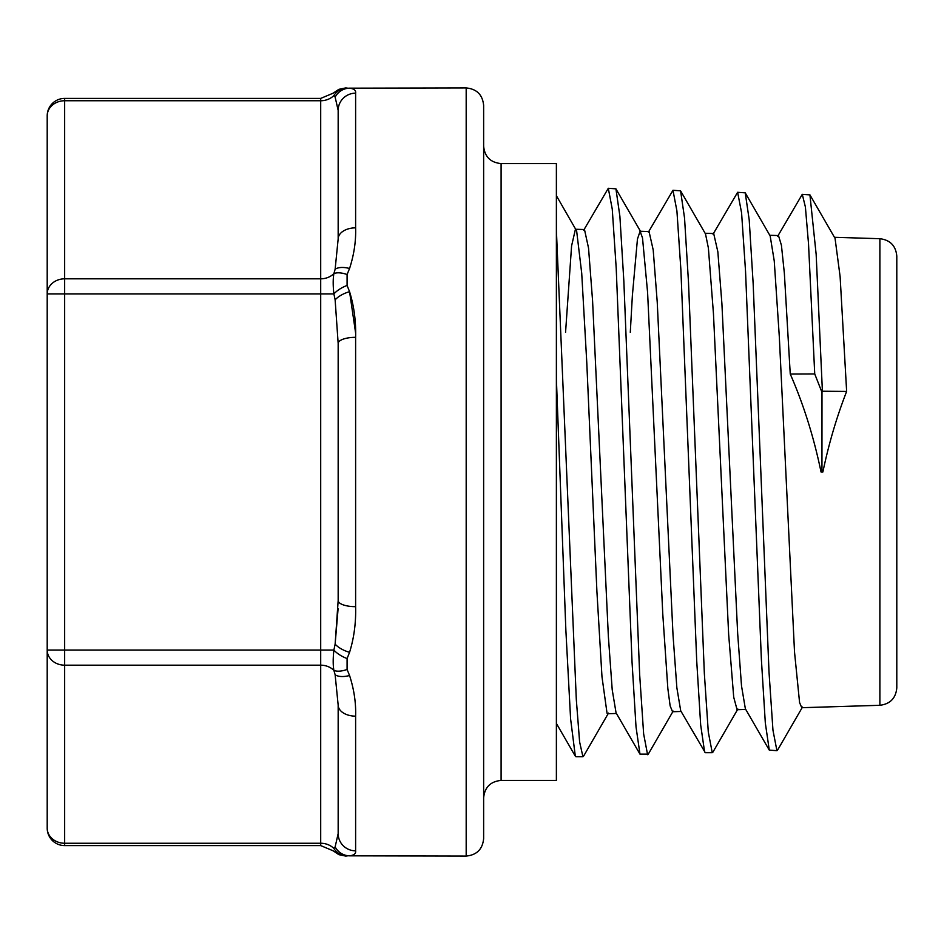 <?xml version="1.0" encoding="UTF-8"?>
<svg xmlns="http://www.w3.org/2000/svg" width="944" height="944" viewBox="0 0 944 944"><rect width="100%" height="100%" fill="white"/><g stroke="black" fill="none" stroke-linecap="round" stroke-linejoin="round"><path stroke-width="1.42" d="M483.635 472L483.635 105.398C482.608 94.789 476.779 88.972 466.183 87.934L466.183 856.066C476.779 855.028 482.608 849.211 483.635 838.602L483.635 472M501.099 163.583L556.382 163.583L556.382 780.417L501.099 780.417L501.099 163.583C490.491 162.545 484.673 156.728 483.635 146.131M896.8 314.883L896.8 629.117M896.8 472L896.8 256.154C895.844 245.806 890.204 239.988 879.891 238.702L879.891 705.298C890.204 704.012 895.844 698.194 896.8 687.846L896.8 472M565.562 332.335L571.58 245.924L575.427 229.25M556.382 195.679L576.642 230.95L581.716 273.217L586.779 362.626L596.915 591.569L601.977 676.742L607.039 713.204L607.853 713.747M648.245 754.138L639.973 754.138L616.054 712.803L612.208 689.698L608.361 636.445L592.572 300.723L588.537 248.083L584.489 229.534L575.805 229.262M630.285 332.335L632.374 295.59L637.448 239.08L640.091 231.28L642.51 237.935L647.584 292.345L662.782 614.119L667.845 688.554L670.134 705.888L672.541 711.741M705.274 752.675L680.707 710.773L676.86 687.763L673.013 634.946L657.236 302.151L653.201 249.948L649.047 231.528M680.589 190.877L705.51 233.935L708.378 248.001L713.452 313.609L728.65 634.344L733.712 697.179L737.087 709.723L745.76 709.463M777.644 750.008L776.924 750.681L769.277 750.102L745.359 708.767L741.512 685.863L737.665 633.471L721.9 303.579L717.853 251.812L713.688 233.546M745.241 192.847L770.162 235.917L774.245 260.969L779.307 336.678L794.518 651.997L799.58 702.584L801.751 707.705L879.891 705.298M822.401 391.241L816.159 254.396L809.928 194.877L835.051 238.325L840.113 276.604L846.638 391.43L822.401 391.241L821.988 392.35L821.953 472L821.044 472C813.811 437.048 803.545 404.386 790.246 374.025L784.358 273.253L781.42 245.239L778.481 235.552L769.797 235.292M846.638 391.43C836.726 416.859 828.797 443.715 822.873 472L821.953 472M466.183 856.066L349.563 855.83C354.035 855.276 356.053 853.612 355.617 850.827L355.617 716.154C356.053 702.914 354.035 689.356 349.563 675.503L347.085 669.473L347.085 658.546L349.563 652.328C354.035 637.92 356.053 622.698 355.617 606.673L355.617 337.327C356.053 321.302 354.035 306.08 349.563 291.672L355.581 332.76M347.085 87.981A17.452 16.083 -87.8 0 0 333.893 95.533C332.961 92.5 332.961 92.5 333.893 95.533L335.132 97.102A17.452 16.614 -83.8 0 1 349.563 88.17C354.035 88.724 356.053 90.388 355.617 93.173C356.053 90.388 354.035 88.724 349.563 88.17L466.183 87.934M349.563 268.497A17.452 8.815 -159.4 0 0 335.132 269.241L338.164 238.938L335.132 269.241L333.893 273.607C332.961 278.905 332.961 285.678 333.893 293.938L335.132 299.862A17.452 7.812 -19.9 0 1 349.563 291.672L347.085 285.454L347.085 274.527L349.563 268.497C354.035 254.644 356.053 241.086 355.617 227.846L355.617 93.173A17.452 17.216 180 0 0 338.164 110.389A17.452 17.216 180 0 1 355.617 93.173M355.617 337.327A17.452 6.124 180 0 0 338.164 343.451L338.164 600.549L335.132 644.138L333.893 650.062A17.452 7.812 25.7 0 0 347.085 658.546M347.085 285.454A17.452 7.812 -25.7 0 0 333.893 293.938L320.7 293.938L320.7 650.062L333.893 650.062C332.961 658.393 332.961 665.178 333.893 670.393A17.452 8.272 -26.1 0 0 347.085 669.473M47.2 828.124A17.452 17.452 0 0 0 64.652 845.588L64.652 843.252A17.452 15.116 0 0 1 47.2 828.124L47.2 650.062A17.452 15.116 180 0 0 64.652 665.178L320.7 665.178L320.7 843.252L64.652 843.252L64.652 293.938L47.2 293.938A17.452 15.116 0 0 1 64.652 278.822L64.652 100.748A17.452 15.116 180 0 0 47.2 115.876L47.2 650.062L320.7 650.062L320.7 665.178A17.452 15.116 0 0 1 333.893 670.393L335.132 674.759L338.164 705.062L338.164 833.611A17.452 17.216 -0 0 0 355.617 850.827M355.617 716.154A17.452 11.104 180 0 1 338.164 705.062M349.563 855.83A17.452 16.614 -96.2 0 1 335.132 846.898L338.164 833.611L335.132 846.898L333.893 848.467A17.452 16.083 87.8 0 0 347.085 856.019M333.893 848.467C332.961 851.5 332.961 851.5 333.893 848.467A17.452 15.116 180 0 0 320.7 843.252L320.7 845.588L333.173 850.827L338.896 854.674L345.646 856.066M349.563 652.328A17.452 7.812 -160.1 0 1 335.132 644.138L338.094 608.75M338.164 238.938L338.164 110.389L338.164 238.938A17.452 11.104 0 0 1 355.617 227.846M335.132 97.102L338.164 110.389M333.893 95.533A17.452 15.116 0 0 1 320.7 100.748L320.7 278.822A17.452 15.116 180 0 0 333.893 273.607A17.452 8.272 26.1 0 1 347.085 274.527M335.132 299.862L338.164 343.451L338.164 600.549A17.452 6.124 0 0 0 355.617 606.673M821.988 392.35L814.731 373.942L790.246 374.025M814.731 373.942L808.512 243.682L805.397 207.007L802.282 194.311L777.703 236.224M769.277 750.102L765.324 722.998L761.371 659.242L745.536 271.152L741.583 212.825L737.63 192.281L713.05 234.183M704.625 752.108L700.672 724.921L696.707 660.765L680.884 269.748L676.919 210.949L672.966 190.287L648.375 232.177M639.973 754.138L636.02 726.892L632.055 662.322L616.22 268.356L612.255 209.108L608.302 188.293L583.711 230.183M576.111 756.71L575.321 756.179L570.589 718.821L565.857 630.026L556.382 378.745M809.928 194.877L802.282 194.322M776.924 750.681L772.959 730.196L769.006 671.951L753.159 283.648L749.206 219.846L745.241 192.836L737.63 192.305M712.932 752.097L712.26 752.698L708.295 732.06L704.342 673.402L688.495 282.303L684.542 218.029L680.577 190.83L672.966 190.287M647.596 754.704L643.643 733.936L639.678 674.889L623.842 281.076L619.889 216.294L615.925 188.835L608.302 188.281M608.491 713.109L583.581 756.168L582.932 756.71L579.616 741.96L576.3 699.362L556.382 229.97M335.132 674.759A17.452 8.815 -20.6 0 0 349.563 675.503M64.652 98.412L320.7 98.412L320.7 100.748L64.652 100.748L64.652 98.412A17.452 17.452 0 0 0 47.2 115.876M320.7 278.822L320.7 293.938L64.652 293.938L64.652 278.822L320.7 278.822M501.099 780.417C490.491 781.455 484.673 787.272 483.635 797.869M649.153 231.54L640.091 231.256M616.444 713.475L607.759 713.747M713.817 233.546L705.121 233.274M681.108 711.469L672.423 711.741M879.891 238.702L834.472 237.298M345.646 87.934L338.896 89.326L333.173 93.173L320.7 98.412M64.652 845.588L320.7 845.588M575.321 756.179L556.382 723.434M712.26 752.698L705.274 752.698M582.932 756.71L575.946 756.71M802.518 707.021L777.585 750.091M737.854 709.05L712.932 752.12M673.166 711.103L648.257 754.173M640.846 231.941L615.936 188.883"/></g></svg>
